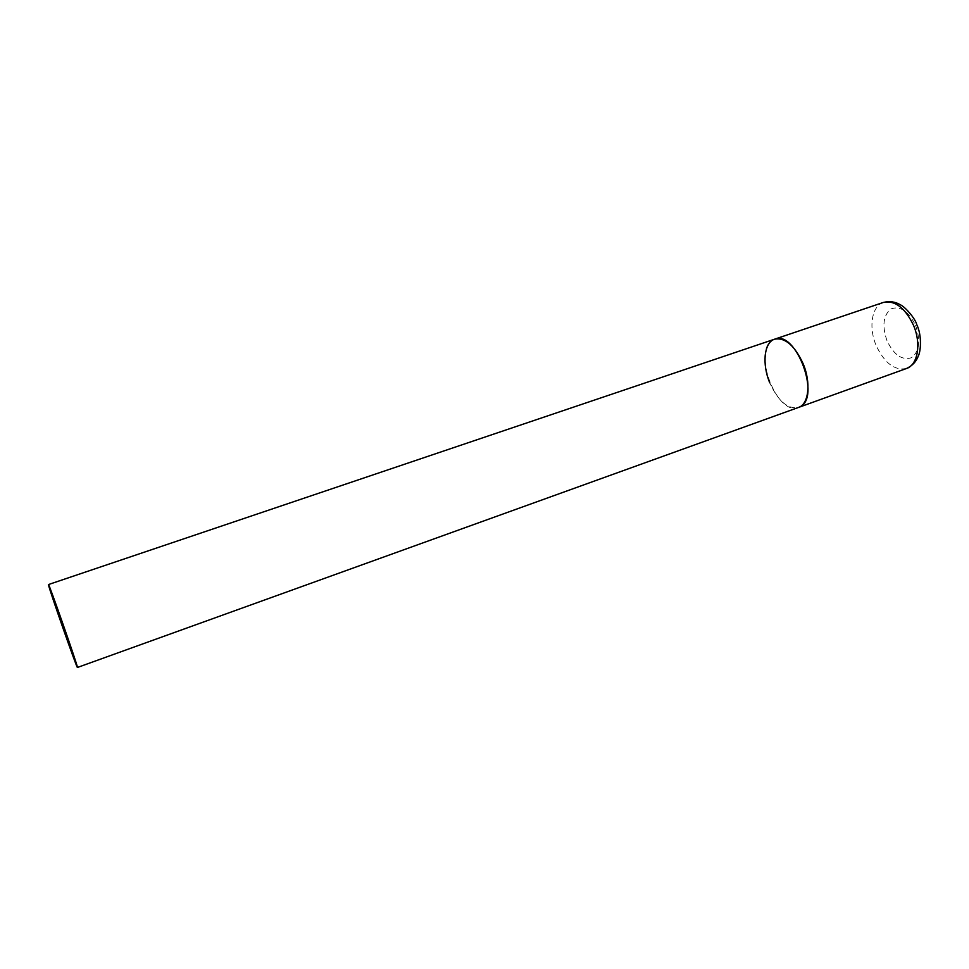 <?xml version="1.0" encoding="UTF-8"?>
<svg xmlns="http://www.w3.org/2000/svg" width="969" height="969" viewBox="0 0 969 969"><rect width="100%" height="100%" fill="white"/><g stroke="black" fill="none" stroke-linecap="round" stroke-linejoin="round"><path stroke-width="0.73" stroke-dasharray="4.84 3.63" d="M774.655 339.174L772.463 340.228C752.041 351.408 777.223 416.658 798.492 407.452C787.7 409.33 778.131 401.13 769.774 382.852M906.524 368.486C894.641 370.836 884.54 363.193 876.194 345.582C868.357 327.498 871.712 305.962 883.449 302.413M915.596 325.439C920.889 340.979 919.46 351.759 911.308 357.779C902.018 360.565 893.939 354.945 887.083 340.931C881.899 326.044 883.171 315.385 890.911 308.954C900.092 305.526 908.328 311.013 915.596 325.439"/><path stroke-width="1.45" d="M803.119 363.678C811.235 382.767 808.703 404.4 798.492 407.452L799.704 406.919C821.433 398.114 796.058 329.593 774.655 339.174C785.12 337.273 794.604 345.448 803.119 363.678M769.774 382.852C761.864 364.138 764.044 342.323 774.655 339.174L883.449 302.413C894.981 300.111 904.985 307.718 913.488 325.269C921.507 343.656 917.813 365.022 906.524 368.486C912.41 365.676 916.335 361.534 918.285 356.059C920.623 351.82 922.234 336.098 916.807 324.7M48.498 584.913C49.346 589.867 77.181 669.313 77.423 667.471L77.435 667.35C77.883 666.066 48.353 581.63 48.462 584.549L48.498 584.913M77.423 667.471L906.524 368.486M883.449 302.413C889.748 300.947 895.368 301.734 900.298 304.775C905.046 306.676 915.33 318.668 916.662 324.349M774.655 339.174L48.462 584.549"/></g></svg>
